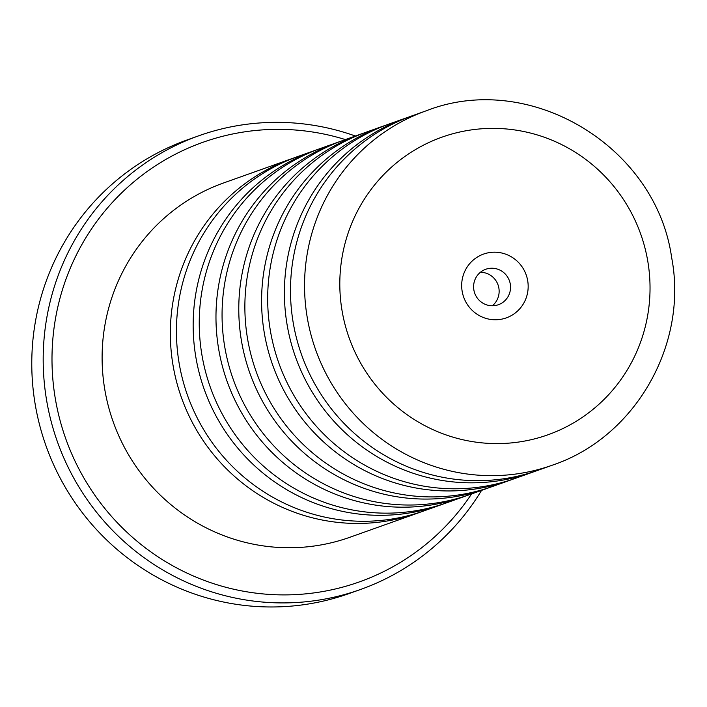 <?xml version="1.0" encoding="UTF-8"?>
<svg xmlns="http://www.w3.org/2000/svg" width="707" height="707" viewBox="0 0 707 707"><rect width="100%" height="100%" fill="white"/><g stroke="black" fill="none" stroke-linecap="round" stroke-linejoin="round"><path stroke-width="1.06" d="M443.952 503.746A188.071 184.235 -109.6 0 1 440.921 504.851A188.071 184.235 -109.6 0 1 195.954 357.769A188.071 184.235 -109.6 0 1 314.739 150.503A188.071 184.235 -109.6 0 1 317.788 149.442M466.761 495.625A188.071 184.235 -109.6 0 1 463.73 496.729A188.071 184.235 -109.6 0 1 218.763 349.647A188.071 184.235 -109.6 0 1 337.548 142.381A188.071 184.235 -109.6 0 1 340.606 141.32M489.571 487.503A188.071 184.235 -109.6 0 1 486.54 488.608A188.071 184.235 -109.6 0 1 241.573 341.525A188.071 184.235 -109.6 0 1 360.358 134.25A188.071 184.235 -109.6 0 1 363.416 133.199M512.381 479.381A188.071 184.235 -109.6 0 1 509.349 480.486A188.071 184.235 -109.6 0 1 264.383 333.404A188.071 184.235 -109.6 0 1 383.167 126.129A188.071 184.235 -109.6 0 1 386.225 125.077M535.19 471.251A188.071 184.235 -109.6 0 1 532.159 472.364A188.071 184.235 -109.6 0 1 287.192 325.282A188.071 184.235 -109.6 0 1 405.977 118.007A188.071 184.235 -109.6 0 1 409.035 116.955M421.142 511.868A188.071 184.235 -109.6 0 1 418.102 512.982A188.071 184.235 -109.6 0 1 173.135 365.89A188.071 184.235 -109.6 0 1 291.929 158.624A188.071 184.235 -109.6 0 1 294.978 157.564M462.175 291.399A33.865 33.176 70.4 0 0 500.68 319.334A33.865 33.176 70.4 0 0 527.669 280.564A33.865 33.176 70.4 0 0 489.164 252.629A33.865 33.176 70.4 0 0 462.175 291.399M473.876 290.011A18.815 18.435 70.4 0 0 498.382 304.726A18.815 18.435 70.4 0 0 510.268 283.984A18.815 18.435 70.4 0 0 485.762 269.27A18.815 18.435 70.4 0 0 473.876 290.011M492.328 305.769A18.815 18.435 70.4 0 0 480.407 272.283M440.921 504.851L424.191 510.808A188.071 184.235 -109.6 0 1 179.225 363.725A188.071 184.235 -109.6 0 1 298.018 156.45L314.739 150.503M463.73 496.729L447.01 502.686A188.071 184.235 -109.6 0 1 202.034 355.603A188.071 184.235 -109.6 0 1 320.828 148.329L337.548 142.381M486.54 488.608L469.819 494.564A188.071 184.235 -109.6 0 1 224.853 347.482A188.071 184.235 -109.6 0 1 343.637 140.207L360.358 134.25M509.349 480.486L492.629 486.443A188.071 184.235 -109.6 0 1 247.662 339.36A188.071 184.235 -109.6 0 1 366.447 132.085L383.167 126.129M532.159 472.364L515.438 478.321A188.071 184.235 -109.6 0 1 270.472 331.238A188.071 184.235 -109.6 0 1 389.257 123.964L405.977 118.007M552.308 465.188L538.248 470.199A188.071 184.235 -109.6 0 1 293.281 323.117A188.071 184.235 -109.6 0 1 412.066 115.842L426.127 110.831C529.508 70.179 656.096 146.208 671.65 257.613C688.406 344.556 635.169 437.5 552.308 465.188A188.071 184.235 -109.6 0 1 307.342 318.106A188.071 184.235 -109.6 0 1 426.127 110.831M345.387 139.588A233.31 228.538 70.4 0 0 55.455 399.464A233.31 228.538 70.4 0 0 233.902 589.267A233.31 228.538 70.4 0 0 471.569 493.937M481.555 490.384A240.831 235.917 -109.6 0 1 360.437 589.514A240.831 235.917 -109.6 0 1 46.759 401.169A240.831 235.917 -109.6 0 1 198.861 135.753A240.831 235.917 -109.6 0 1 355.382 136.027M198.861 135.753L187.461 139.818A240.831 235.917 70.4 0 0 35.35 405.235A240.831 235.917 70.4 0 0 349.037 593.571L360.437 589.514M418.102 512.982L349.868 537.276A188.071 184.235 -109.6 0 1 104.901 390.193A188.071 184.235 -109.6 0 1 223.695 182.919L291.929 158.624M647.692 260.706A157.97 154.745 70.4 0 0 468.052 130.415A157.97 154.745 70.4 0 0 342.153 311.257A157.97 154.745 70.4 0 0 521.793 441.557A157.97 154.745 70.4 0 0 647.692 260.706"/></g></svg>
